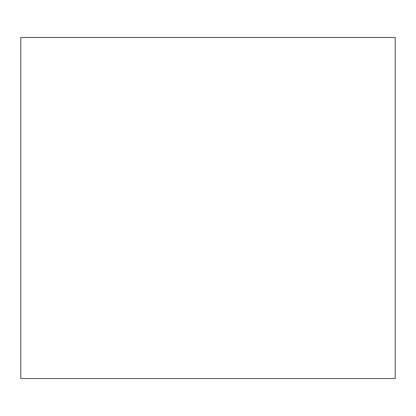 <?xml version="1.0" encoding="UTF-8"?>
<svg xmlns="http://www.w3.org/2000/svg" width="416" height="416" viewBox="0 0 416 416"><rect width="100%" height="100%" fill="white"/><g stroke="black" fill="none" stroke-linecap="round" stroke-linejoin="round"><path stroke-width="0.62" d="M395.2 378.508L395.2 37.492L20.8 37.492L20.8 378.508L395.2 378.508"/></g></svg>
